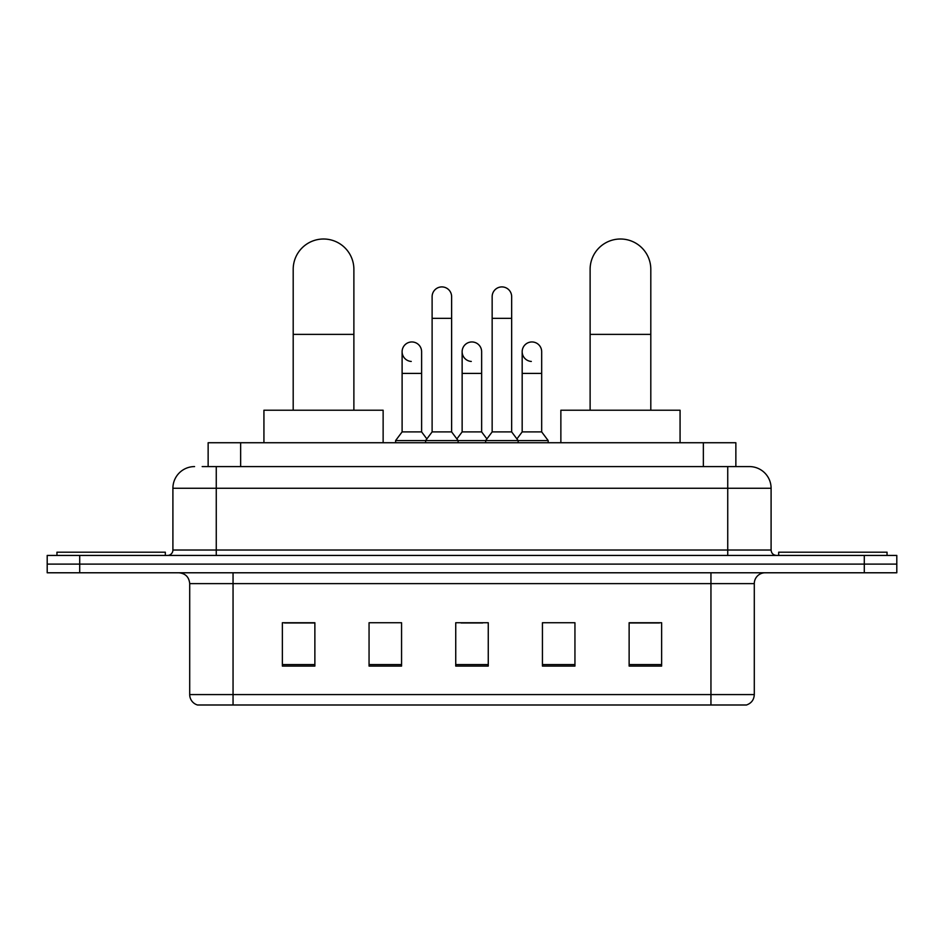 <?xml version="1.0" encoding="UTF-8"?>
<svg xmlns="http://www.w3.org/2000/svg" width="944" height="944" viewBox="0 0 944 944"><rect width="100%" height="100%" fill="white"/><g stroke="black" fill="none" stroke-linecap="round" stroke-linejoin="round"><path stroke-width="1.42" d="M208.14 466.584L208.14 442.736L735.86 442.736L735.86 466.584M202.665 466.584L741.831 466.584M202.169 466.584L216.259 466.584L216.259 488.26L172.905 488.26L172.905 550.022A5.416 5.416 0 0 1 167.489 555.438M194.582 466.584A21.677 21.677 0 0 0 172.905 488.26M749.418 466.584A21.677 21.677 0 0 1 771.095 488.26L727.741 488.26L727.741 466.584L749.088 466.584M771.095 488.26L771.095 550.022C771.413 553.314 773.219 555.119 776.511 555.438M79.709 555.438L47.2 555.438L47.2 564.111L79.709 564.111L47.2 564.111L47.2 572.784L79.709 572.784L79.709 564.111L864.291 564.111L79.709 564.111L79.709 555.438L864.291 555.438L864.291 564.111L896.8 564.111L864.291 564.111L864.291 572.784L79.709 572.784M864.291 572.784L896.8 572.784L896.8 555.438L864.291 555.438M754.291 694.583C753.996 699.775 751.4 703.245 746.492 704.991L710.95 704.991L710.95 694.583L754.291 694.583L754.291 583.616A10.832 10.832 0 0 1 765.136 572.784M710.95 704.991L197.508 704.991A10.832 10.832 0 0 1 189.709 694.583L189.709 583.616C189.06 577.032 185.449 573.421 178.864 572.784M661.638 666.086L661.638 622.733L629.129 622.733L629.129 666.086L661.638 666.086M574.943 666.086L574.943 622.733L542.434 622.733L542.434 666.086L574.943 666.086M314.871 666.086L314.871 622.733L282.362 622.733L282.362 666.086L314.871 666.086M401.566 666.086L401.566 622.733L369.057 622.733L369.057 666.086L401.566 666.086M488.26 666.086L488.26 622.733L455.74 622.733L455.74 666.086L488.26 666.086M189.709 694.583L233.05 694.583L233.05 704.991L218.394 704.991M691.456 704.991L252.544 704.991M629.129 622.957L659.478 622.957M284.522 622.957L314.871 622.957M461.05 622.957L482.726 622.957M165.318 555.438L165.318 552.193L56.959 552.193L56.959 555.438M293.195 410.227L293.195 269.359A30.338 30.338 0 0 1 323.532 239.009A30.338 30.338 0 0 1 353.882 269.359A30.338 30.338 0 0 0 323.532 239.009M353.882 410.227L353.882 269.359M383.134 442.736L383.134 410.227L263.931 410.227L263.931 442.736M590.118 410.227L590.118 269.359A30.338 30.338 0 0 1 620.468 239.009A30.338 30.338 0 0 1 650.805 269.359A30.338 30.338 0 0 0 620.468 239.009M650.805 410.227L650.805 269.359M680.069 442.736L680.069 410.227L560.866 410.227L560.866 442.736M887.041 555.438L887.041 552.193L778.682 552.193L778.682 555.438M432.116 318.34L451.621 318.34L451.621 431.904L432.116 431.904L432.116 296.664A9.759 9.759 0 0 1 442.488 286.929A9.759 9.759 0 0 1 451.621 296.664A9.759 9.759 0 0 0 442.488 286.929M432.116 431.904L425.614 440.577L425.614 442.736M451.621 431.904L458.123 440.577L395.607 440.577L395.607 442.736M492.154 431.904L492.154 318.34L511.66 318.34L511.66 431.904L492.154 431.904L485.653 440.577L458.123 440.577L458.123 442.736M492.154 318.34L492.154 296.664A9.759 9.759 0 0 1 502.527 286.929A9.759 9.759 0 0 1 511.66 296.664A9.759 9.759 0 0 0 502.527 286.929M511.66 431.904L518.162 440.577L485.653 440.577L485.653 442.736M541.679 431.904L541.679 373.387L522.174 373.387L522.174 431.904L541.679 431.904L548.181 440.577L518.162 440.577L518.162 442.736M411.242 361.446A9.759 9.759 0 0 1 402.109 351.711A9.759 9.759 0 0 1 412.469 341.976A9.759 9.759 0 0 1 421.614 351.711L421.614 373.387L402.109 373.387L402.109 351.711M421.614 373.387L421.614 431.904L402.109 431.904L402.109 373.387M402.109 431.904L395.607 440.577M421.614 431.904L426.865 438.913M471.28 361.446A9.759 9.759 0 0 1 462.135 351.711A9.759 9.759 0 0 1 472.507 341.976A9.759 9.759 0 0 1 481.641 351.711L481.641 373.387L462.135 373.387L462.135 351.711M481.641 373.387L481.641 431.904L462.135 431.904L462.135 373.387M462.135 431.904L456.884 438.913M481.641 431.904L486.903 438.913M531.319 361.446A9.759 9.759 0 0 1 522.174 351.711A9.759 9.759 0 0 1 532.534 341.976A9.759 9.759 0 0 1 541.679 351.711L541.679 373.387M522.174 431.904L516.923 438.913M548.181 440.577L548.181 442.736M240.649 466.584L240.649 442.736M703.351 466.584L703.351 442.736M216.259 555.438L216.259 550.022L771.095 550.022M172.905 550.022L216.259 550.022L216.259 488.26L727.741 488.26L727.741 555.438M710.95 572.784L710.95 583.616L189.709 583.616M754.291 583.616L710.95 583.616L710.95 694.583L233.05 694.583L233.05 572.784M488.26 664.576L455.74 664.576M401.566 664.576L369.057 664.576M314.871 664.576L282.362 664.576M574.943 664.576L542.434 664.576M661.638 664.576L629.129 664.576M293.195 334.377L353.882 334.377M590.118 334.377L650.805 334.377M451.621 318.34L451.621 296.664M511.66 318.34L511.66 296.664M522.174 373.387L522.174 351.711"/></g></svg>
